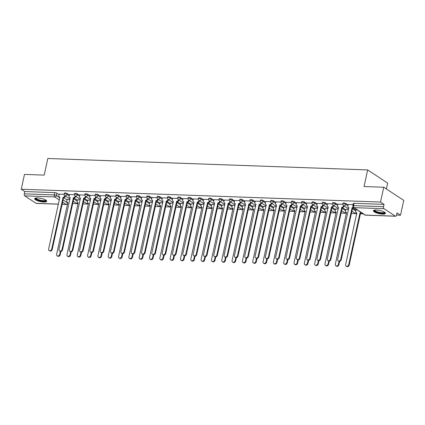 <?xml version="1.0" encoding="UTF-8"?>
<svg xmlns="http://www.w3.org/2000/svg" width="425" height="425" viewBox="0 0 425 425"><rect width="100%" height="100%" fill="white"/><g stroke="black" fill="none" stroke-linecap="round" stroke-linejoin="round"><path stroke-width="0.64" d="M69.392 195.001L67.208 193.561A1.578 0.414 -167.7 0 0 65.083 192.987A1.578 0.414 -167.7 0 0 64.34 193.178L64.159 193.997A1.578 0.414 12.3 0 1 64.903 193.805A1.578 0.414 12.3 0 1 67.028 194.379L69.217 195.819M79.714 195.367L77.531 193.928A1.578 0.414 -167.7 0 0 75.406 193.354A1.578 0.414 -167.7 0 0 74.662 193.545L74.481 194.363A1.578 0.414 12.3 0 1 75.225 194.177A1.578 0.414 12.3 0 1 77.35 194.746L79.539 196.185M90.036 195.739L87.848 194.299A1.578 0.414 -167.7 0 0 85.728 193.726A1.578 0.414 -167.7 0 0 84.984 193.912L84.803 194.735A1.578 0.414 12.3 0 1 85.547 194.544A1.578 0.414 12.3 0 1 87.672 195.117L89.861 196.557M100.358 196.106L98.17 194.666A1.578 0.414 -167.7 0 0 96.05 194.092A1.578 0.414 -167.7 0 0 95.306 194.283L95.126 195.102A1.578 0.414 12.3 0 1 95.869 194.91A1.578 0.414 12.3 0 1 97.994 195.484L100.178 196.924M110.681 196.472L108.492 195.038A1.578 0.414 -167.7 0 0 106.372 194.464A1.578 0.414 -167.7 0 0 105.628 194.65L105.448 195.473A1.578 0.414 12.3 0 1 106.192 195.282A1.578 0.414 12.3 0 1 108.317 195.856L110.5 197.296M121.003 196.844L118.814 195.404A1.578 0.414 -167.7 0 0 116.689 194.831A1.578 0.414 -167.7 0 0 115.945 195.022L115.77 195.84A1.578 0.414 12.3 0 1 116.514 195.649A1.578 0.414 12.3 0 1 118.639 196.222L120.822 197.662M131.325 197.211L129.136 195.771A1.578 0.414 -167.7 0 0 127.011 195.202A1.578 0.414 -167.7 0 0 126.267 195.388L126.092 196.207A1.578 0.414 12.3 0 1 126.836 196.021A1.578 0.414 12.3 0 1 128.956 196.594L131.144 198.029M141.647 197.583L139.458 196.143A1.578 0.414 -167.7 0 0 137.333 195.569A1.578 0.414 -167.7 0 0 136.59 195.76L136.414 196.578A1.578 0.414 12.3 0 1 137.158 196.387A1.578 0.414 12.3 0 1 139.278 196.961L141.467 198.401M151.969 197.949L149.781 196.509A1.578 0.414 -167.7 0 0 147.656 195.936A1.578 0.414 -167.7 0 0 146.912 196.127L146.737 196.945A1.578 0.414 12.3 0 1 147.48 196.759A1.578 0.414 12.3 0 1 149.6 197.327L151.789 198.767M162.286 198.321L160.103 196.881A1.578 0.414 -167.7 0 0 157.978 196.308A1.578 0.414 -167.7 0 0 157.234 196.493L157.053 197.317A1.578 0.414 12.3 0 1 157.797 197.126A1.578 0.414 12.3 0 1 159.922 197.699L162.111 199.139M172.608 198.688L170.425 197.248A1.578 0.414 -167.7 0 0 168.3 196.674A1.578 0.414 -167.7 0 0 167.556 196.865L167.376 197.683A1.578 0.414 12.3 0 1 168.119 197.492A1.578 0.414 12.3 0 1 170.244 198.066L172.433 199.506M182.931 199.054L180.742 197.62A1.578 0.414 -167.7 0 0 178.622 197.046A1.578 0.414 -167.7 0 0 177.878 197.232L177.698 198.05A1.578 0.414 12.3 0 1 178.442 197.864A1.578 0.414 12.3 0 1 180.567 198.438L182.755 199.877M193.253 199.426L191.064 197.986A1.578 0.414 -167.7 0 0 188.944 197.413A1.578 0.414 -167.7 0 0 188.201 197.604L188.02 198.422A1.578 0.414 12.3 0 1 188.764 198.231A1.578 0.414 12.3 0 1 190.889 198.804L193.072 200.244M203.575 199.792L201.386 198.353A1.578 0.414 -167.7 0 0 199.267 197.784A1.578 0.414 -167.7 0 0 198.523 197.97L198.342 198.788A1.578 0.414 12.3 0 1 199.086 198.602A1.578 0.414 12.3 0 1 201.211 199.176L203.394 200.611M213.897 200.164L211.708 198.725A1.578 0.414 -167.7 0 0 209.583 198.151A1.578 0.414 -167.7 0 0 208.84 198.342L208.664 199.16A1.578 0.414 12.3 0 1 209.408 198.969A1.578 0.414 12.3 0 1 211.533 199.543L213.717 200.982M224.219 200.531L222.031 199.091A1.578 0.414 -167.7 0 0 219.906 198.518A1.578 0.414 -167.7 0 0 219.162 198.709L218.987 199.527A1.578 0.414 12.3 0 1 219.73 199.341A1.578 0.414 12.3 0 1 221.85 199.909L224.039 201.349M234.542 200.903L232.353 199.463A1.578 0.414 -167.7 0 0 230.228 198.889A1.578 0.414 -167.7 0 0 229.484 199.075L229.309 199.899A1.578 0.414 12.3 0 1 230.053 199.708A1.578 0.414 12.3 0 1 232.172 200.281L234.361 201.721M244.864 201.269L242.675 199.83A1.578 0.414 -167.7 0 0 240.55 199.256A1.578 0.414 -167.7 0 0 239.806 199.447L239.631 200.265A1.578 0.414 12.3 0 1 240.375 200.074A1.578 0.414 12.3 0 1 242.494 200.648L244.683 202.087M255.181 201.636L252.997 200.202A1.578 0.414 -167.7 0 0 250.872 199.628A1.578 0.414 -167.7 0 0 250.128 199.814L249.948 200.632A1.578 0.414 12.3 0 1 250.692 200.446A1.578 0.414 12.3 0 1 252.817 201.02L255.005 202.459M265.503 202.008L263.319 200.568A1.578 0.414 -167.7 0 0 261.194 199.994A1.578 0.414 -167.7 0 0 260.451 200.186L260.27 201.004A1.578 0.414 12.3 0 1 261.014 200.812A1.578 0.414 12.3 0 1 263.139 201.386L265.327 202.826M275.825 202.374L273.636 200.935A1.578 0.414 -167.7 0 0 271.517 200.361A1.578 0.414 -167.7 0 0 270.773 200.552L270.592 201.37A1.578 0.414 12.3 0 1 271.336 201.184A1.578 0.414 12.3 0 1 273.461 201.758L275.65 203.192M286.147 202.746L283.958 201.307A1.578 0.414 -167.7 0 0 281.839 200.733A1.578 0.414 -167.7 0 0 281.095 200.924L280.914 201.742A1.578 0.414 12.3 0 1 281.658 201.551A1.578 0.414 12.3 0 1 283.783 202.125L285.967 203.564M296.469 203.113L294.281 201.673A1.578 0.414 -167.7 0 0 292.161 201.099A1.578 0.414 -167.7 0 0 291.417 201.291L291.237 202.109A1.578 0.414 12.3 0 1 291.98 201.923A1.578 0.414 12.3 0 1 294.105 202.491L296.289 203.931M306.792 203.485L304.603 202.045A1.578 0.414 -167.7 0 0 302.478 201.471A1.578 0.414 -167.7 0 0 301.734 201.657L301.559 202.481A1.578 0.414 12.3 0 1 302.303 202.289A1.578 0.414 12.3 0 1 304.428 202.863L306.611 204.303M317.114 203.851L314.925 202.412A1.578 0.414 -167.7 0 0 312.8 201.838A1.578 0.414 -167.7 0 0 312.056 202.029L311.881 202.847A1.578 0.414 12.3 0 1 312.625 202.656A1.578 0.414 12.3 0 1 314.744 203.23L316.933 204.669M327.436 204.218L325.247 202.783A1.578 0.414 -167.7 0 0 323.122 202.21A1.578 0.414 -167.7 0 0 322.378 202.396L322.203 203.214A1.578 0.414 12.3 0 1 322.947 203.028A1.578 0.414 12.3 0 1 325.067 203.602L327.255 205.041M337.758 204.59L335.569 203.15A1.578 0.414 -167.7 0 0 333.444 202.576A1.578 0.414 -167.7 0 0 332.701 202.768L332.525 203.586A1.578 0.414 12.3 0 1 333.269 203.394A1.578 0.414 12.3 0 1 335.389 203.968L337.578 205.408M348.075 204.956L345.892 203.517A1.578 0.414 -167.7 0 0 343.767 202.943A1.578 0.414 -167.7 0 0 343.023 203.134L342.842 203.952A1.578 0.414 12.3 0 1 343.586 203.766A1.578 0.414 12.3 0 1 345.711 204.34L347.9 205.774M382.558 214.115A6.162 1.626 -167.7 0 0 385.459 213.377A6.162 1.626 -167.7 0 0 382.548 211.273A6.162 1.626 -167.7 0 0 376.316 210.014A6.162 1.626 -167.7 0 0 373.416 210.752A6.162 1.626 -167.7 0 0 376.327 212.856A6.162 1.626 -167.7 0 0 382.558 214.115M43.796 202.013A6.162 1.626 -167.7 0 0 46.697 201.269A6.162 1.626 -167.7 0 0 43.791 199.166A6.162 1.626 -167.7 0 0 37.559 197.907A6.162 1.626 -167.7 0 0 34.659 198.645A6.162 1.626 -167.7 0 0 37.565 200.754A6.162 1.626 -167.7 0 0 43.796 202.013M72.638 203.495L78.078 203.687M82.96 203.862L88.4 204.058M93.282 204.234L98.722 204.425M103.604 204.6L109.044 204.797M113.921 204.967L119.367 205.163M124.243 205.339L129.689 205.535M134.566 205.705L140.011 205.902M144.888 206.077L150.333 206.268M155.21 206.444L160.65 206.64M165.532 206.816L170.972 207.007M175.854 207.182L181.294 207.379M186.177 207.549L191.617 207.745M196.499 207.921L201.939 208.117M206.816 208.287L212.261 208.484M217.138 208.659L222.583 208.85M227.46 209.026L232.905 209.222M237.782 209.398L243.227 209.589M248.104 209.764L253.544 209.961M258.427 210.131L263.867 210.327M268.749 210.502L274.189 210.694M279.071 210.869L284.511 211.066M289.393 211.241L294.833 211.432M299.71 211.607L305.155 211.804M310.032 211.979L315.478 212.171M320.354 212.346L325.8 212.542M330.677 212.712L336.122 212.909M340.999 213.084L346.439 213.276M351.321 213.451L356.761 213.648M360.395 213.775L363.263 213.881M396.504 215.066L400.52 215.209L396.982 212.883L396.477 215.188A1.578 0.861 92 0 1 395.622 216.245A1.578 0.861 92 0 1 395.351 216.155L384.035 208.707L354.062 207.639L365.378 215.082L395.351 216.155M386.373 188.966L387.653 183.085L367.657 169.931L364.034 186.538L383.754 187.239L380.518 202.056L21.25 189.221L24.48 174.404L44.2 175.105L47.818 158.504L367.657 169.931M383.754 187.239L403.75 200.393L400.52 215.209M58.422 204.191L36.348 203.405A1.578 0.861 -88 0 1 36.083 203.315L24.762 195.872A1.578 0.861 -88 0 1 24.289 193.853L24.788 191.548L54.761 192.621A1.578 0.414 12.3 0 1 56.886 193.189L59.075 194.629M63.739 197.699L67.07 199.893M24.788 191.548L21.25 189.221M384.062 204.388L354.089 203.315A1.578 0.414 -167.7 0 0 353.345 203.506L352.84 205.812A1.578 0.414 12.3 0 1 353.584 205.62L383.557 206.693L384.062 204.388L380.518 202.056M383.557 206.693A1.578 0.861 92 0 0 384.035 208.707M353.101 204.622L348.181 204.489M356.963 209.738L356.177 209.753M342.81 204.255L337.859 204.122M348.537 209.435L345.86 209.382M332.488 203.883L327.537 203.75M338.215 209.068L335.538 209.015M322.166 203.517L317.215 203.384M327.893 208.696L325.215 208.643M311.844 203.15L306.892 203.012M317.571 208.33L314.893 208.277M301.522 202.778L296.57 202.645M307.248 207.958L304.571 207.905M291.199 202.412L286.248 202.279M296.926 207.591L294.249 207.538M280.877 202.04L275.926 201.907M286.604 207.219L283.927 207.172M270.555 201.673L265.609 201.54M276.282 206.853L273.604 206.8M260.238 201.301L255.287 201.168M265.96 206.486L263.282 206.433M249.916 200.935L244.965 200.802M255.643 206.114L252.96 206.061M239.594 200.568L234.643 200.43M245.321 205.748L242.643 205.695M229.272 200.196L224.32 200.063M234.998 205.376L232.321 205.323M218.949 199.83L213.998 199.697M224.676 205.009L221.999 204.956M208.627 199.458L203.676 199.325M214.354 204.637L211.677 204.59M198.305 199.091L193.354 198.958M204.032 204.271L201.354 204.218M187.983 198.725L183.032 198.587M193.71 203.904L191.032 203.851M177.661 198.353L172.715 198.22M183.387 203.532L180.71 203.479M167.344 197.986L162.393 197.848M173.065 203.166L170.388 203.113M157.022 197.614L152.07 197.482M162.748 202.794L160.066 202.741M146.699 197.248L141.748 197.115M152.426 202.428L149.749 202.374M136.377 196.876L131.426 196.743M142.104 202.056L139.427 202.008M126.055 196.509L121.104 196.377M131.782 201.689L129.104 201.636M115.733 196.143L110.782 196.005M121.46 201.322L118.782 201.269M105.411 195.771L100.459 195.638M111.137 200.951L108.46 200.898M95.088 195.404L90.137 195.266M100.815 200.584L98.138 200.531M84.766 195.032L79.82 194.9M90.493 200.212L87.816 200.159M74.449 194.666L69.498 194.533M80.171 199.846L77.493 199.792M74.062 198.066L77.392 200.26M84.384 198.438L87.715 200.627M94.701 198.804L98.037 200.998M105.023 199.176L108.359 201.365M115.345 199.543L118.681 201.737M125.667 199.909L129.003 202.103M135.989 200.281L139.326 202.475M146.312 200.648L149.643 202.842M156.634 201.02L159.965 203.208M166.956 201.386L170.287 203.58M177.278 201.758L180.609 203.947M187.595 202.125L190.931 204.319M197.917 202.491L201.253 204.685M208.239 202.863L211.576 205.057M218.562 203.23L221.898 205.424M228.884 203.602L232.22 205.79M239.206 203.968L242.537 206.162M249.528 204.34L252.859 206.529M259.85 204.707L263.181 206.901M270.173 205.073L273.503 207.267M280.489 205.445L283.826 207.639M290.812 205.812L294.148 208.006M301.134 206.183L304.47 208.372M311.456 206.55L314.792 208.744M321.778 206.922L325.114 209.111M332.1 207.288L335.431 209.482M342.422 207.655L345.753 209.849M352.745 208.027L356.076 210.221M64.127 194.294L59.176 194.161M69.854 199.474L67.171 199.426M348.187 204.446L347.841 206.035A1.578 1.259 -56.7 0 0 348.298 207.4A1.578 1.259 -56.7 0 0 348.84 207.57L337.657 259.319A1.817 1.445 -56.7 0 0 338.183 260.892A1.817 1.445 -56.7 0 0 340.701 259.431L352.081 207.687A1.578 1.259 -56.7 0 0 353.207 207.198M353.685 207.581A1.578 1.259 123.3 0 1 352.601 208.027L341.222 259.771A1.817 1.445 123.3 0 1 338.704 261.237L338.183 260.892M348.893 207.788A1.578 1.259 123.3 0 1 348.819 207.745L348.298 207.4M351.985 207.682L352.506 208.027M361.686 212.84A1.578 1.259 123.3 0 1 360.602 213.292L360.081 212.946A1.578 1.259 -56.7 0 0 361.165 212.5M356.187 209.706L355.842 211.294A1.578 1.259 -56.7 0 0 356.299 212.665A1.578 1.259 -56.7 0 0 356.841 212.835L345.658 264.584A1.817 1.445 -56.7 0 0 346.178 266.156A1.817 1.445 -56.7 0 0 348.702 264.69L359.986 212.946M360.501 213.286L349.223 265.03A1.817 1.445 123.3 0 1 346.699 266.496L346.178 266.156M356.894 213.053A1.578 1.259 123.3 0 1 356.814 213.005L356.299 212.665M337.864 204.08L337.519 205.668A1.578 1.259 -56.7 0 0 337.976 207.033A1.578 1.259 -56.7 0 0 338.518 207.203L327.335 258.952A1.817 1.445 -56.7 0 0 327.861 260.525A1.817 1.445 -56.7 0 0 330.379 259.059L341.764 207.32A1.578 1.259 -56.7 0 0 343.411 205.875L343.931 206.221A1.578 1.259 123.3 0 1 342.279 207.66L330.9 259.404A1.817 1.445 123.3 0 1 328.382 260.865L327.861 260.525M343.995 205.923L343.931 206.221M338.571 207.421A1.578 1.259 123.3 0 1 338.497 207.373L337.976 207.033M343.474 205.578L343.411 205.875M341.663 207.315L342.183 207.655M327.547 203.708L327.197 205.296A1.578 1.259 -56.7 0 0 327.654 206.667A1.578 1.259 -56.7 0 0 328.196 206.832L317.013 258.581A1.817 1.445 -56.7 0 0 317.539 260.153A1.817 1.445 -56.7 0 0 320.057 258.692L331.442 206.948A1.578 1.259 -56.7 0 0 333.088 205.509L333.609 205.849A1.578 1.259 123.3 0 1 331.962 207.294L320.578 259.032A1.817 1.445 123.3 0 1 318.059 260.498L317.539 260.153M333.673 205.551L333.609 205.849M328.249 207.049A1.578 1.259 123.3 0 1 328.174 207.007L327.654 206.667M333.152 205.211L333.088 205.509M331.341 206.948L331.861 207.288M384.752 212.357A5.334 1.408 12.3 0 1 384.784 212.495A5.334 1.408 12.3 0 1 379.674 212.925A5.334 1.408 12.3 0 1 374.351 210.444A5.334 1.408 12.3 0 1 374.483 210.115M374.818 210.062A4.935 1.302 -167.7 0 0 374.818 210.147A4.935 1.302 -167.7 0 0 379.525 212.404A4.935 1.302 -167.7 0 0 384.466 212.165M373.612 210.455A6.12 1.615 -167.7 0 0 379.222 213.047A6.12 1.615 -167.7 0 0 385.401 213.026M45.99 200.249A5.334 1.408 12.3 0 1 46.022 200.387A5.334 1.408 12.3 0 1 40.912 200.823A5.334 1.408 12.3 0 1 35.588 198.337A5.334 1.408 12.3 0 1 35.721 198.013M36.061 197.96A4.935 1.302 -167.7 0 0 36.056 198.039A4.935 1.302 -167.7 0 0 40.763 200.297A4.935 1.302 -167.7 0 0 45.709 200.063M34.855 198.347A6.12 1.615 -167.7 0 0 40.46 200.94A6.12 1.615 -167.7 0 0 46.638 200.919M345.865 209.339L345.52 210.928A1.578 1.259 -56.7 0 0 345.977 212.293A1.578 1.259 -56.7 0 0 346.518 212.463L335.336 264.212A1.817 1.445 -56.7 0 0 335.862 265.784A1.817 1.445 -56.7 0 0 338.38 264.323L339.022 261.38M351.996 211.183L351.927 211.48A1.578 1.259 123.3 0 1 351.592 212.218M339.607 261.412L338.9 264.663A1.817 1.445 123.3 0 1 336.377 266.13L335.862 265.784M346.572 212.681A1.578 1.259 123.3 0 1 346.497 212.638L345.977 212.293M335.543 208.972L335.197 210.561A1.578 1.259 -56.7 0 0 335.654 211.926A1.578 1.259 -56.7 0 0 336.196 212.096L325.013 263.845A1.817 1.445 -56.7 0 0 325.539 265.418A1.817 1.445 -56.7 0 0 328.058 263.952L328.7 261.014M341.673 210.816L341.61 211.113A1.578 1.259 123.3 0 1 341.27 211.847M329.285 261.04L328.578 264.297A1.817 1.445 123.3 0 1 326.055 265.758L325.539 265.418M336.249 212.314A1.578 1.259 123.3 0 1 336.175 212.266L335.654 211.926M317.225 203.341L316.88 204.93A1.578 1.259 -56.7 0 0 317.332 206.295A1.578 1.259 -56.7 0 0 317.879 206.465L306.691 258.214A1.817 1.445 -56.7 0 0 307.217 259.787A1.817 1.445 -56.7 0 0 309.735 258.32L321.119 206.582A1.578 1.259 -56.7 0 0 322.766 205.137L323.287 205.482A1.578 1.259 123.3 0 1 321.64 206.922L310.255 258.666A1.817 1.445 123.3 0 1 307.737 260.127L307.217 259.787M323.351 205.185L323.287 205.482M317.927 206.683A1.578 1.259 123.3 0 1 317.852 206.64L317.332 206.295M322.83 204.839L322.766 205.137M321.018 206.577L321.539 206.917M306.903 202.969L306.558 204.558A1.578 1.259 -56.7 0 0 307.009 205.928A1.578 1.259 -56.7 0 0 307.557 206.098L296.374 257.842A1.817 1.445 -56.7 0 0 296.894 259.415A1.817 1.445 -56.7 0 0 299.413 257.954L310.797 206.21A1.578 1.259 -56.7 0 0 312.444 204.77L312.965 205.11A1.578 1.259 123.3 0 1 311.318 206.555L299.933 258.294A1.817 1.445 123.3 0 1 297.415 259.76L296.894 259.415M313.028 204.818L312.965 205.11M307.604 206.316A1.578 1.259 123.3 0 1 307.53 206.268L307.009 205.928M312.508 204.473L312.444 204.77M310.696 206.21L311.217 206.55M296.581 202.603L296.236 204.191A1.578 1.259 -56.7 0 0 296.687 205.557A1.578 1.259 -56.7 0 0 297.234 205.727L286.052 257.476A1.817 1.445 -56.7 0 0 286.572 259.048A1.817 1.445 -56.7 0 0 289.096 257.587L300.475 205.843A1.578 1.259 -56.7 0 0 302.122 204.404L302.642 204.744A1.578 1.259 123.3 0 1 300.996 206.183L289.611 257.927A1.817 1.445 123.3 0 1 287.093 259.388L286.572 259.048M302.706 204.446L302.642 204.744M297.288 205.944A1.578 1.259 123.3 0 1 297.208 205.902L296.687 205.557M302.186 204.106L302.122 204.404M300.374 205.838L300.895 206.183M325.221 208.601L324.875 210.189A1.578 1.259 -56.7 0 0 325.332 211.56A1.578 1.259 -56.7 0 0 325.874 211.724L314.691 263.473A1.817 1.445 -56.7 0 0 315.217 265.046A1.817 1.445 -56.7 0 0 317.735 263.585L318.378 260.642M331.351 210.444L331.288 210.742A1.578 1.259 123.3 0 1 330.947 211.48M318.968 260.674L318.256 263.925A1.817 1.445 123.3 0 1 315.738 265.391L315.217 265.046M325.927 211.942A1.578 1.259 123.3 0 1 325.853 211.9L325.332 211.56M314.904 208.234L314.553 209.822A1.578 1.259 -56.7 0 0 315.01 211.188A1.578 1.259 -56.7 0 0 315.552 211.358L304.369 263.107A1.817 1.445 -56.7 0 0 304.895 264.679A1.817 1.445 -56.7 0 0 307.413 263.213L308.056 260.275M321.029 210.077L320.965 210.375A1.578 1.259 123.3 0 1 320.625 211.108M308.646 260.302L307.934 263.558A1.817 1.445 123.3 0 1 305.416 265.019L304.895 264.679M315.605 211.576A1.578 1.259 123.3 0 1 315.531 211.528L315.01 211.188M304.582 207.862L304.236 209.451A1.578 1.259 -56.7 0 0 304.688 210.821A1.578 1.259 -56.7 0 0 305.23 210.991L294.047 262.735A1.817 1.445 -56.7 0 0 294.573 264.308A1.817 1.445 -56.7 0 0 297.091 262.847L297.734 259.903M310.707 209.711L310.643 210.003A1.578 1.259 123.3 0 1 310.303 210.742M298.323 259.935L297.612 263.187A1.817 1.445 123.3 0 1 295.093 264.653L294.573 264.308M305.283 211.209A1.578 1.259 123.3 0 1 305.208 211.161L304.688 210.821M294.259 207.496L293.914 209.084A1.578 1.259 -56.7 0 0 294.366 210.449A1.578 1.259 -56.7 0 0 294.913 210.619L283.73 262.368A1.817 1.445 -56.7 0 0 284.251 263.941A1.817 1.445 -56.7 0 0 286.769 262.475L287.412 259.537M300.385 209.339L300.321 209.637A1.578 1.259 123.3 0 1 299.981 210.375M288.001 259.569L287.289 262.82A1.817 1.445 123.3 0 1 284.771 264.281L284.251 263.941M294.961 210.837A1.578 1.259 123.3 0 1 294.886 210.795L294.366 210.449M283.937 207.124L283.592 208.712A1.578 1.259 -56.7 0 0 284.043 210.083A1.578 1.259 -56.7 0 0 284.591 210.253L273.408 262.002A1.817 1.445 -56.7 0 0 273.928 263.574A1.817 1.445 -56.7 0 0 276.452 262.108L277.089 259.17M290.062 208.972L289.999 209.265A1.578 1.259 123.3 0 1 289.659 210.003M277.679 259.197L276.967 262.448A1.817 1.445 123.3 0 1 274.449 263.914L273.928 263.574M284.644 210.471A1.578 1.259 123.3 0 1 284.564 210.423L284.043 210.083M273.615 206.757L273.27 208.346A1.578 1.259 -56.7 0 0 273.727 209.711A1.578 1.259 -56.7 0 0 274.268 209.881L263.086 261.63A1.817 1.445 -56.7 0 0 263.606 263.202A1.817 1.445 -56.7 0 0 266.13 261.742L266.767 258.798M279.74 208.601L279.677 208.898A1.578 1.259 123.3 0 1 279.337 209.637M267.357 258.83L266.65 262.082A1.817 1.445 123.3 0 1 264.127 263.548L263.606 263.202M274.322 210.099A1.578 1.259 123.3 0 1 274.242 210.056L273.727 209.711M263.293 206.391L262.947 207.979A1.578 1.259 -56.7 0 0 263.404 209.344A1.578 1.259 -56.7 0 0 263.946 209.514L252.763 261.263A1.817 1.445 -56.7 0 0 253.284 262.836A1.817 1.445 -56.7 0 0 255.808 261.37L256.445 258.432M269.418 208.234L269.354 208.532A1.578 1.259 123.3 0 1 269.014 209.265M257.035 258.458L256.328 261.715A1.817 1.445 123.3 0 1 253.805 263.176L253.284 262.836M263.999 209.732A1.578 1.259 123.3 0 1 263.92 209.684L263.404 209.344M252.971 206.019L252.625 207.607A1.578 1.259 -56.7 0 0 253.082 208.978A1.578 1.259 -56.7 0 0 253.624 209.143L242.441 260.892A1.817 1.445 -56.7 0 0 242.967 262.464A1.817 1.445 -56.7 0 0 245.485 261.003L246.128 258.06M259.101 207.862L259.032 208.16A1.578 1.259 123.3 0 1 258.697 208.898M246.712 258.092L246.006 261.343A1.817 1.445 123.3 0 1 243.482 262.809L242.967 262.464M253.677 209.36A1.578 1.259 123.3 0 1 253.603 209.318L253.082 208.978M242.648 205.652L242.303 207.241A1.578 1.259 -56.7 0 0 242.76 208.606A1.578 1.259 -56.7 0 0 243.302 208.776L232.119 260.525A1.817 1.445 -56.7 0 0 232.645 262.098A1.817 1.445 -56.7 0 0 235.163 260.631L235.806 257.693M248.779 207.496L248.71 207.793A1.578 1.259 123.3 0 1 248.375 208.532M236.39 257.72L235.684 260.977A1.817 1.445 123.3 0 1 233.16 262.438L232.645 262.098M243.355 208.994A1.578 1.259 123.3 0 1 243.281 208.951L242.76 208.606M232.326 205.28L231.981 206.869A1.578 1.259 -56.7 0 0 232.438 208.239A1.578 1.259 -56.7 0 0 232.98 208.409L221.797 260.153A1.817 1.445 -56.7 0 0 222.323 261.726A1.817 1.445 -56.7 0 0 224.841 260.265L225.484 257.322M238.457 207.129L238.393 207.421A1.578 1.259 123.3 0 1 238.053 208.16M226.073 257.353L225.362 260.605A1.817 1.445 123.3 0 1 222.843 262.071L222.323 261.726M233.033 208.627A1.578 1.259 123.3 0 1 232.958 208.579L232.438 208.239M222.009 204.914L221.659 206.502A1.578 1.259 -56.7 0 0 222.116 207.867A1.578 1.259 -56.7 0 0 222.657 208.038L211.475 259.787A1.817 1.445 -56.7 0 0 212.001 261.359A1.817 1.445 -56.7 0 0 214.519 259.893L215.162 256.955M228.135 206.757L228.071 207.055A1.578 1.259 123.3 0 1 227.731 207.793M215.751 256.987L215.039 260.238A1.817 1.445 123.3 0 1 212.521 261.699L212.001 261.359M222.711 208.255A1.578 1.259 123.3 0 1 222.636 208.213L222.116 207.867M211.687 204.547L211.342 206.13A1.578 1.259 -56.7 0 0 211.793 207.501A1.578 1.259 -56.7 0 0 212.335 207.671L201.153 259.42A1.817 1.445 -56.7 0 0 201.678 260.993A1.817 1.445 -56.7 0 0 204.197 259.526L204.839 256.588M217.812 206.391L217.749 206.683A1.578 1.259 123.3 0 1 217.409 207.421M205.429 256.615L204.717 259.866A1.817 1.445 123.3 0 1 202.199 261.332L201.678 260.993M212.388 207.889A1.578 1.259 123.3 0 1 212.314 207.841L211.793 207.501M201.365 204.175L201.02 205.764A1.578 1.259 -56.7 0 0 201.471 207.129A1.578 1.259 -56.7 0 0 202.018 207.299L190.836 259.048A1.817 1.445 -56.7 0 0 191.356 260.621A1.817 1.445 -56.7 0 0 193.874 259.16L194.517 256.217M207.49 206.019L207.427 206.316A1.578 1.259 123.3 0 1 207.087 207.055M195.107 256.248L194.395 259.5A1.817 1.445 123.3 0 1 191.877 260.966L191.356 260.621M202.066 207.517A1.578 1.259 123.3 0 1 201.992 207.474L201.471 207.129M191.043 203.809L190.697 205.397A1.578 1.259 -56.7 0 0 191.149 206.762A1.578 1.259 -56.7 0 0 191.696 206.933L180.513 258.682A1.817 1.445 -56.7 0 0 181.034 260.254A1.817 1.445 -56.7 0 0 183.558 258.788L184.195 255.85M197.168 205.652L197.104 205.95A1.578 1.259 123.3 0 1 196.764 206.683M184.785 255.877L184.073 259.133A1.817 1.445 123.3 0 1 181.555 260.594L181.034 260.254M191.749 207.15A1.578 1.259 123.3 0 1 191.67 207.102L191.149 206.762M180.721 203.437L180.375 205.025A1.578 1.259 -56.7 0 0 180.827 206.396A1.578 1.259 -56.7 0 0 181.374 206.561L170.191 258.31A1.817 1.445 -56.7 0 0 170.712 259.882A1.817 1.445 -56.7 0 0 173.235 258.421L173.873 255.478M186.846 205.28L186.782 205.578A1.578 1.259 123.3 0 1 186.442 206.316M174.462 255.51L173.756 258.761A1.817 1.445 123.3 0 1 171.232 260.227L170.712 259.882M181.427 206.778A1.578 1.259 123.3 0 1 181.347 206.736L180.827 206.396M170.398 203.07L170.053 204.659A1.578 1.259 -56.7 0 0 170.51 206.024A1.578 1.259 -56.7 0 0 171.052 206.194L159.869 257.943A1.817 1.445 -56.7 0 0 160.39 259.516A1.817 1.445 -56.7 0 0 162.913 258.049L163.551 255.112M176.524 204.914L176.46 205.211A1.578 1.259 123.3 0 1 176.12 205.95M164.14 255.138L163.434 258.395A1.817 1.445 123.3 0 1 160.91 259.856L160.39 259.516M171.105 206.412A1.578 1.259 123.3 0 1 171.025 206.369L170.51 206.024M160.076 202.698L159.731 204.287A1.578 1.259 -56.7 0 0 160.188 205.657A1.578 1.259 -56.7 0 0 160.73 205.827L149.547 257.571A1.817 1.445 -56.7 0 0 150.073 259.144A1.817 1.445 -56.7 0 0 152.591 257.683L153.234 254.74M166.207 204.547L166.138 204.839A1.578 1.259 123.3 0 1 165.803 205.578M153.818 254.772L153.112 258.023A1.817 1.445 123.3 0 1 150.588 259.489L150.073 259.144M160.783 206.045A1.578 1.259 123.3 0 1 160.708 205.998L160.188 205.657M149.754 202.332L149.409 203.92A1.578 1.259 -56.7 0 0 149.866 205.286A1.578 1.259 -56.7 0 0 150.407 205.456L139.225 257.205A1.817 1.445 -56.7 0 0 139.751 258.777A1.817 1.445 -56.7 0 0 142.269 257.311L142.912 254.373M155.885 204.175L155.816 204.473A1.578 1.259 123.3 0 1 155.481 205.211M143.496 254.405L142.789 257.656A1.817 1.445 123.3 0 1 140.266 259.117L139.751 258.777M150.461 205.673A1.578 1.259 123.3 0 1 150.386 205.631L149.866 205.286M139.432 201.965L139.087 203.548A1.578 1.259 -56.7 0 0 139.543 204.919A1.578 1.259 -56.7 0 0 140.085 205.089L128.903 256.838A1.817 1.445 -56.7 0 0 129.428 258.411A1.817 1.445 -56.7 0 0 131.947 256.944L132.589 254.007M145.562 203.809L145.499 204.101A1.578 1.259 123.3 0 1 145.159 204.839M133.179 254.033L132.467 257.284A1.817 1.445 123.3 0 1 129.949 258.751L129.428 258.411M140.138 205.307A1.578 1.259 123.3 0 1 140.064 205.259L139.543 204.919M286.259 202.236L285.913 203.819A1.578 1.259 -56.7 0 0 286.37 205.19A1.578 1.259 -56.7 0 0 286.912 205.36L275.729 257.109A1.817 1.445 -56.7 0 0 276.25 258.682A1.817 1.445 -56.7 0 0 278.773 257.215L290.153 205.477A1.578 1.259 -56.7 0 0 291.8 204.032L292.32 204.372A1.578 1.259 123.3 0 1 290.673 205.817L279.294 257.555A1.817 1.445 123.3 0 1 276.771 259.022L276.25 258.682M292.384 204.08L292.32 204.372M286.965 205.578A1.578 1.259 123.3 0 1 286.886 205.53L286.37 205.19M291.869 203.734L291.8 204.032M290.052 205.472L290.572 205.812M275.937 201.864L275.591 203.453A1.578 1.259 -56.7 0 0 276.048 204.818A1.578 1.259 -56.7 0 0 276.59 204.988L265.407 256.737A1.817 1.445 -56.7 0 0 265.928 258.31A1.817 1.445 -56.7 0 0 268.451 256.849L279.831 205.105A1.578 1.259 -56.7 0 0 281.478 203.665L281.998 204.005A1.578 1.259 123.3 0 1 280.351 205.445L268.972 257.189A1.817 1.445 123.3 0 1 266.448 258.655L265.928 258.31M282.062 203.708L281.998 204.005M276.643 205.206A1.578 1.259 123.3 0 1 276.569 205.163L276.048 204.818M281.547 203.368L281.478 203.665M279.735 205.1L280.25 205.445M265.614 201.498L265.269 203.086A1.578 1.259 -56.7 0 0 265.726 204.452A1.578 1.259 -56.7 0 0 266.268 204.622L255.085 256.371A1.817 1.445 -56.7 0 0 255.611 257.943A1.817 1.445 -56.7 0 0 258.129 256.477L269.508 204.738A1.578 1.259 -56.7 0 0 271.161 203.293L271.676 203.639A1.578 1.259 123.3 0 1 270.029 205.078L258.65 256.822A1.817 1.445 123.3 0 1 256.126 258.283L255.611 257.943M271.745 203.341L271.676 203.639M266.321 204.839A1.578 1.259 123.3 0 1 266.247 204.792L265.726 204.452M271.224 202.996L271.161 203.293M269.413 204.733L269.933 205.073M255.292 201.126L254.947 202.714A1.578 1.259 -56.7 0 0 255.404 204.085A1.578 1.259 -56.7 0 0 255.946 204.25L244.763 255.999A1.817 1.445 -56.7 0 0 245.289 257.571A1.817 1.445 -56.7 0 0 247.807 256.11L259.186 204.367A1.578 1.259 -56.7 0 0 260.838 202.927L261.359 203.267A1.578 1.259 123.3 0 1 259.707 204.712L248.327 256.45A1.817 1.445 123.3 0 1 245.809 257.917L245.289 257.571M261.423 202.969L261.359 203.267M255.999 204.473A1.578 1.259 123.3 0 1 255.924 204.425L255.404 204.085M260.902 202.629L260.838 202.927M259.091 204.367L259.611 204.707M244.97 200.759L244.625 202.348A1.578 1.259 -56.7 0 0 245.082 203.713A1.578 1.259 -56.7 0 0 245.623 203.883L234.441 255.632A1.817 1.445 -56.7 0 0 234.967 257.205A1.817 1.445 -56.7 0 0 237.485 255.738L248.869 204A1.578 1.259 -56.7 0 0 250.516 202.555L251.037 202.9A1.578 1.259 123.3 0 1 249.385 204.34L238.005 256.084A1.817 1.445 123.3 0 1 235.487 257.545L234.967 257.205M251.101 202.603L251.037 202.9M245.677 204.101A1.578 1.259 123.3 0 1 245.602 204.058L245.082 203.713M250.58 202.258L250.516 202.555M248.768 203.995L249.289 204.335M234.653 200.387L234.303 201.976A1.578 1.259 -56.7 0 0 234.759 203.347A1.578 1.259 -56.7 0 0 235.301 203.517L224.118 255.26A1.817 1.445 -56.7 0 0 224.644 256.833A1.817 1.445 -56.7 0 0 227.163 255.372L238.547 203.628A1.578 1.259 -56.7 0 0 240.194 202.188L240.715 202.528A1.578 1.259 123.3 0 1 239.068 203.973L227.683 255.712A1.817 1.445 123.3 0 1 225.165 257.178L224.644 256.833M240.778 202.236L240.715 202.528M235.354 203.734A1.578 1.259 123.3 0 1 235.28 203.687L234.759 203.347M240.258 201.891L240.194 202.188M238.446 203.628L238.967 203.968M224.331 200.021L223.986 201.609A1.578 1.259 -56.7 0 0 224.437 202.975A1.578 1.259 -56.7 0 0 224.979 203.145L213.796 254.894A1.817 1.445 -56.7 0 0 214.322 256.466A1.817 1.445 -56.7 0 0 216.84 255.005L228.225 203.262A1.578 1.259 -56.7 0 0 229.872 201.822L230.393 202.162A1.578 1.259 123.3 0 1 228.746 203.602L217.361 255.345A1.817 1.445 123.3 0 1 214.843 256.806L214.322 256.466M230.456 201.864L230.393 202.162M225.032 203.363A1.578 1.259 123.3 0 1 224.958 203.32L224.437 202.975M229.936 201.524L229.872 201.822M228.124 203.256L228.645 203.602M214.009 199.654L213.663 201.243A1.578 1.259 -56.7 0 0 214.115 202.608A1.578 1.259 -56.7 0 0 214.662 202.778L203.479 254.527A1.817 1.445 -56.7 0 0 204 256.1A1.817 1.445 -56.7 0 0 206.518 254.633L217.903 202.895A1.578 1.259 -56.7 0 0 219.55 201.45L220.07 201.79A1.578 1.259 123.3 0 1 218.423 203.235L207.039 254.973A1.817 1.445 123.3 0 1 204.521 256.44L204 256.1M220.134 201.498L220.07 201.79M214.71 202.996A1.578 1.259 123.3 0 1 214.636 202.948L214.115 202.608M219.613 201.153L219.55 201.45M217.802 202.89L218.322 203.23M203.687 199.282L203.341 200.871A1.578 1.259 -56.7 0 0 203.793 202.236A1.578 1.259 -56.7 0 0 204.34 202.406L193.157 254.155A1.817 1.445 -56.7 0 0 193.678 255.728A1.817 1.445 -56.7 0 0 196.201 254.267L207.581 202.523A1.578 1.259 -56.7 0 0 209.227 201.083L209.748 201.423A1.578 1.259 123.3 0 1 208.101 202.863L196.717 254.607A1.817 1.445 123.3 0 1 194.198 256.073L193.678 255.728M209.812 201.126L209.748 201.423M204.393 202.624A1.578 1.259 123.3 0 1 204.313 202.582L203.793 202.236M209.291 200.786L209.227 201.083M207.48 202.518L208 202.863M193.364 198.916L193.019 200.504A1.578 1.259 -56.7 0 0 193.476 201.87A1.578 1.259 -56.7 0 0 194.018 202.04L182.835 253.789A1.817 1.445 -56.7 0 0 183.356 255.361A1.817 1.445 -56.7 0 0 185.879 253.895L197.258 202.157A1.578 1.259 -56.7 0 0 198.905 200.712L199.426 201.057A1.578 1.259 123.3 0 1 197.779 202.497L186.4 254.24A1.817 1.445 123.3 0 1 183.876 255.701L183.356 255.361M199.49 200.759L199.426 201.057M194.071 202.258A1.578 1.259 123.3 0 1 193.991 202.21L193.476 201.87M198.974 200.414L198.905 200.712M197.157 202.151L197.678 202.491M183.042 198.544L182.697 200.133A1.578 1.259 -56.7 0 0 183.154 201.503A1.578 1.259 -56.7 0 0 183.696 201.668L172.513 253.417A1.817 1.445 -56.7 0 0 173.033 254.989A1.817 1.445 -56.7 0 0 175.557 253.528L186.936 201.785A1.578 1.259 -56.7 0 0 188.583 200.345L189.104 200.685A1.578 1.259 123.3 0 1 187.457 202.13L176.077 253.868A1.817 1.445 123.3 0 1 173.554 255.335L173.033 254.989M189.167 200.387L189.104 200.685M183.749 201.891A1.578 1.259 123.3 0 1 183.669 201.843L183.154 201.503M188.652 200.048L188.583 200.345M186.841 201.785L187.356 202.125M172.72 198.178L172.375 199.766A1.578 1.259 -56.7 0 0 172.832 201.131A1.578 1.259 -56.7 0 0 173.373 201.301L162.191 253.05A1.817 1.445 -56.7 0 0 162.717 254.623A1.817 1.445 -56.7 0 0 165.235 253.157L176.614 201.418A1.578 1.259 -56.7 0 0 178.266 199.973L178.782 200.318A1.578 1.259 123.3 0 1 177.135 201.758L165.755 253.502A1.817 1.445 123.3 0 1 163.232 254.963L162.717 254.623M178.851 200.021L178.782 200.318M173.427 201.519A1.578 1.259 123.3 0 1 173.352 201.477L172.832 201.131M178.33 199.676L178.266 199.973M176.518 201.413L177.039 201.758M162.398 197.806L162.053 199.394A1.578 1.259 -56.7 0 0 162.509 200.765A1.578 1.259 -56.7 0 0 163.051 200.935L151.868 252.678A1.817 1.445 -56.7 0 0 152.394 254.251A1.817 1.445 -56.7 0 0 154.913 252.79L166.292 201.046A1.578 1.259 -56.7 0 0 167.944 199.607L168.465 199.947A1.578 1.259 123.3 0 1 166.812 201.392L155.433 253.13A1.817 1.445 123.3 0 1 152.915 254.596L152.394 254.251M168.528 199.654L168.465 199.947M163.104 201.153A1.578 1.259 123.3 0 1 163.03 201.105L162.509 200.765M168.008 199.309L167.944 199.607M166.196 201.046L166.717 201.386M152.076 197.439L151.73 199.028A1.578 1.259 -56.7 0 0 152.187 200.393A1.578 1.259 -56.7 0 0 152.729 200.563L141.546 252.312A1.817 1.445 -56.7 0 0 142.072 253.884A1.817 1.445 -56.7 0 0 144.59 252.423L155.975 200.68A1.578 1.259 -56.7 0 0 157.622 199.24L158.143 199.58A1.578 1.259 123.3 0 1 156.49 201.02L145.111 252.763A1.817 1.445 123.3 0 1 142.593 254.224L142.072 253.884M158.206 199.282L158.143 199.58M152.782 200.781A1.578 1.259 123.3 0 1 152.708 200.738L152.187 200.393M157.686 198.942L157.622 199.24M155.874 200.674L156.395 201.02M141.759 197.072L141.408 198.661A1.578 1.259 -56.7 0 0 141.865 200.026A1.578 1.259 -56.7 0 0 142.407 200.196L131.224 251.945A1.817 1.445 -56.7 0 0 131.75 253.518A1.817 1.445 -56.7 0 0 134.268 252.052L145.653 200.313A1.578 1.259 -56.7 0 0 147.3 198.868L147.82 199.213A1.578 1.259 123.3 0 1 146.173 200.653L134.789 252.392A1.817 1.445 123.3 0 1 132.271 253.858L131.75 253.518M147.884 198.916L147.82 199.213M142.46 200.414A1.578 1.259 123.3 0 1 142.386 200.366L141.865 200.026M147.363 198.571L147.3 198.868M145.552 200.308L146.072 200.648M131.437 196.701L131.091 198.289A1.578 1.259 -56.7 0 0 131.543 199.654A1.578 1.259 -56.7 0 0 132.085 199.824L120.902 251.573A1.817 1.445 -56.7 0 0 121.428 253.146A1.817 1.445 -56.7 0 0 123.946 251.685L135.331 199.941A1.578 1.259 -56.7 0 0 136.977 198.502L137.498 198.842A1.578 1.259 123.3 0 1 135.851 200.281L124.467 252.025A1.817 1.445 123.3 0 1 121.948 253.491L121.428 253.146M137.562 198.544L137.498 198.842M132.138 200.042A1.578 1.259 123.3 0 1 132.063 200L131.543 199.654M137.041 198.204L136.977 198.502M135.23 199.936L135.75 200.281M121.114 196.334L120.769 197.923A1.578 1.259 -56.7 0 0 121.221 199.288A1.578 1.259 -56.7 0 0 121.768 199.458L110.585 251.207A1.817 1.445 -56.7 0 0 111.106 252.779A1.817 1.445 -56.7 0 0 113.624 251.313L125.008 199.575A1.578 1.259 -56.7 0 0 126.655 198.13L127.176 198.475A1.578 1.259 123.3 0 1 125.529 199.915L114.144 251.658A1.817 1.445 123.3 0 1 111.626 253.119L111.106 252.779M127.24 198.178L127.176 198.475M121.816 199.676A1.578 1.259 123.3 0 1 121.741 199.628L121.221 199.288M126.719 197.832L126.655 198.13M124.907 199.569L125.428 199.909M110.792 195.962L110.447 197.551A1.578 1.259 -56.7 0 0 110.898 198.921A1.578 1.259 -56.7 0 0 111.446 199.086L100.263 250.835A1.817 1.445 -56.7 0 0 100.783 252.407A1.817 1.445 -56.7 0 0 103.307 250.947L114.686 199.203A1.578 1.259 -56.7 0 0 116.333 197.763L116.854 198.103A1.578 1.259 123.3 0 1 115.207 199.548L103.822 251.287A1.817 1.445 123.3 0 1 101.304 252.753L100.783 252.407M116.918 197.806L116.854 198.103M111.499 199.309A1.578 1.259 123.3 0 1 111.419 199.261L110.898 198.921M116.397 197.466L116.333 197.763M114.585 199.203L115.106 199.543M100.47 195.596L100.125 197.184A1.578 1.259 -56.7 0 0 100.582 198.549A1.578 1.259 -56.7 0 0 101.123 198.719L89.941 250.468A1.817 1.445 -56.7 0 0 90.461 252.041A1.817 1.445 -56.7 0 0 92.985 250.575L104.364 198.836A1.578 1.259 -56.7 0 0 106.011 197.391L106.532 197.737A1.578 1.259 123.3 0 1 104.885 199.176L93.505 250.92A1.817 1.445 123.3 0 1 90.982 252.381L90.461 252.041M106.595 197.439L106.532 197.737M101.177 198.937A1.578 1.259 123.3 0 1 101.097 198.895L100.582 198.549M106.075 197.094L106.011 197.391M104.263 198.831L104.784 199.176M90.148 195.224L89.802 196.812A1.578 1.259 -56.7 0 0 90.259 198.183A1.578 1.259 -56.7 0 0 90.801 198.353L79.618 250.102A1.817 1.445 -56.7 0 0 80.139 251.669A1.817 1.445 -56.7 0 0 82.662 250.208L94.042 198.464A1.578 1.259 -56.7 0 0 95.689 197.025L96.209 197.365A1.578 1.259 123.3 0 1 94.562 198.81L83.183 250.548A1.817 1.445 123.3 0 1 80.66 252.014L80.139 251.669M96.273 197.072L96.209 197.365M90.854 198.571A1.578 1.259 123.3 0 1 90.775 198.523L90.259 198.183M95.758 196.727L95.689 197.025M93.946 198.464L94.462 198.804M129.115 201.593L128.764 203.182A1.578 1.259 -56.7 0 0 129.221 204.547A1.578 1.259 -56.7 0 0 129.763 204.717L118.58 256.466A1.817 1.445 -56.7 0 0 119.106 258.039A1.817 1.445 -56.7 0 0 121.624 256.578L122.267 253.635M135.24 203.437L135.177 203.734A1.578 1.259 123.3 0 1 134.837 204.473M122.857 253.667L122.145 256.918A1.817 1.445 123.3 0 1 119.627 258.384L119.106 258.039M129.816 204.935A1.578 1.259 123.3 0 1 129.742 204.893L129.221 204.547M118.793 201.227L118.448 202.815A1.578 1.259 -56.7 0 0 118.899 204.181A1.578 1.259 -56.7 0 0 119.441 204.351L108.258 256.1A1.817 1.445 -56.7 0 0 108.784 257.672A1.817 1.445 -56.7 0 0 111.302 256.206L111.945 253.268M124.918 203.07L124.854 203.368A1.578 1.259 123.3 0 1 124.514 204.101M112.535 253.295L111.823 256.551A1.817 1.445 123.3 0 1 109.305 258.012L108.784 257.672M119.494 204.568A1.578 1.259 123.3 0 1 119.42 204.521L118.899 204.181M108.471 200.855L108.125 202.443A1.578 1.259 -56.7 0 0 108.577 203.814A1.578 1.259 -56.7 0 0 109.124 203.979L97.941 255.728A1.817 1.445 -56.7 0 0 98.462 257.3A1.817 1.445 -56.7 0 0 100.98 255.839L101.623 252.896M114.596 202.698L114.532 202.996A1.578 1.259 123.3 0 1 114.192 203.734M102.213 252.928L101.501 256.179A1.817 1.445 123.3 0 1 98.983 257.646L98.462 257.3M109.172 204.197A1.578 1.259 123.3 0 1 109.098 204.154L108.577 203.814M98.148 200.488L97.803 202.077A1.578 1.259 -56.7 0 0 98.255 203.442A1.578 1.259 -56.7 0 0 98.802 203.612L87.619 255.361A1.817 1.445 -56.7 0 0 88.14 256.934A1.817 1.445 -56.7 0 0 90.663 255.468L91.301 252.53M104.274 202.332L104.21 202.629A1.578 1.259 123.3 0 1 103.87 203.368M91.89 252.556L91.178 255.813A1.817 1.445 123.3 0 1 88.66 257.274L88.14 256.934M98.855 203.83A1.578 1.259 123.3 0 1 98.775 203.788L98.255 203.442M79.826 194.857L79.48 196.446A1.578 1.259 -56.7 0 0 79.937 197.811A1.578 1.259 -56.7 0 0 80.479 197.981L69.296 249.73A1.817 1.445 -56.7 0 0 69.822 251.303A1.817 1.445 -56.7 0 0 72.34 249.842L83.72 198.098A1.578 1.259 -56.7 0 0 85.372 196.658L85.887 196.998A1.578 1.259 123.3 0 1 84.24 198.438L72.861 250.182A1.817 1.445 123.3 0 1 70.338 251.643L69.822 251.303M85.956 196.701L85.887 196.998M80.532 198.199A1.578 1.259 123.3 0 1 80.458 198.156L79.937 197.811M85.436 196.361L85.372 196.658M83.624 198.093L84.145 198.438M87.826 200.117L87.481 201.705A1.578 1.259 -56.7 0 0 87.933 203.076A1.578 1.259 -56.7 0 0 88.48 203.246L77.297 254.989A1.817 1.445 -56.7 0 0 77.817 256.562A1.817 1.445 -56.7 0 0 80.341 255.101L80.978 252.158M93.952 201.965L93.888 202.258A1.578 1.259 123.3 0 1 93.548 202.996M81.568 252.19L80.862 255.441A1.817 1.445 123.3 0 1 78.338 256.907L77.817 256.562M88.533 203.463A1.578 1.259 123.3 0 1 88.453 203.416L87.933 203.076M69.503 194.491L69.158 196.079A1.578 1.259 -56.7 0 0 69.615 197.444A1.578 1.259 -56.7 0 0 70.157 197.614L58.974 249.363A1.817 1.445 -56.7 0 0 59.5 250.936A1.817 1.445 -56.7 0 0 62.018 249.47L73.397 197.731A1.578 1.259 -56.7 0 0 75.05 196.286L75.57 196.632A1.578 1.259 123.3 0 1 73.918 198.071L62.539 249.81A1.817 1.445 123.3 0 1 60.015 251.276L59.5 250.936M75.634 196.334L75.57 196.632M70.21 197.832A1.578 1.259 123.3 0 1 70.136 197.784L69.615 197.444M75.113 195.989L75.05 196.286M73.302 197.726L73.823 198.066M77.504 199.75L77.159 201.338A1.578 1.259 -56.7 0 0 77.616 202.704A1.578 1.259 -56.7 0 0 78.157 202.874L66.975 254.623A1.817 1.445 -56.7 0 0 67.495 256.195A1.817 1.445 -56.7 0 0 70.019 254.734L70.656 251.791M83.629 201.593L83.566 201.891A1.578 1.259 123.3 0 1 83.226 202.629M71.246 251.823L70.539 255.074A1.817 1.445 123.3 0 1 68.016 256.535L67.495 256.195M78.211 203.092A1.578 1.259 123.3 0 1 78.131 203.049L77.616 202.704M59.181 194.119L58.836 195.707A1.578 1.259 -56.7 0 0 59.293 197.072A1.578 1.259 -56.7 0 0 59.835 197.242L48.652 248.992A1.817 1.445 -56.7 0 0 49.178 250.564A1.817 1.445 -56.7 0 0 51.696 249.103L63.081 197.359A1.578 1.259 -56.7 0 0 64.728 195.92L65.248 196.26A1.578 1.259 123.3 0 1 63.596 197.699L52.217 249.443A1.817 1.445 123.3 0 1 49.698 250.909L49.178 250.564M65.312 195.962L65.248 196.26M59.888 197.46A1.578 1.259 123.3 0 1 59.813 197.418L59.293 197.072M64.791 195.622L64.728 195.92M62.98 197.354L63.5 197.699M67.182 199.383L66.837 200.967A1.578 1.259 -56.7 0 0 67.293 202.337A1.578 1.259 -56.7 0 0 67.835 202.507L56.653 254.256A1.817 1.445 -56.7 0 0 57.173 255.829A1.817 1.445 -56.7 0 0 59.697 254.363L60.339 251.425M73.312 201.227L73.243 201.519A1.578 1.259 123.3 0 1 72.909 202.258M60.924 251.451L60.217 254.702A1.817 1.445 123.3 0 1 57.694 256.169L57.173 255.829M67.888 202.725A1.578 1.259 123.3 0 1 67.814 202.677L67.293 202.337M67.208 193.561L67.028 194.379A1.578 1.259 123.3 0 1 65.381 195.819A1.578 1.259 -56.7 0 1 64.839 195.654L69.95 199.017M77.531 193.928L77.35 194.746A1.578 1.259 123.3 0 1 75.703 196.191A1.578 1.259 -56.7 0 1 75.156 196.021L80.272 199.383M87.848 194.299L87.672 195.117A1.578 1.259 123.3 0 1 86.025 196.557A1.578 1.259 -56.7 0 1 85.478 196.387L90.594 199.755M98.17 194.666L97.994 195.484A1.578 1.259 123.3 0 1 96.348 196.929A1.578 1.259 -56.7 0 1 95.8 196.759L100.916 200.122M108.492 195.038L108.317 195.856A1.578 1.259 123.3 0 1 106.664 197.296A1.578 1.259 -56.7 0 1 106.123 197.126L111.238 200.494M118.814 195.404L118.639 196.222A1.578 1.259 123.3 0 1 116.987 197.667A1.578 1.259 -56.7 0 1 116.445 197.498L121.561 200.86M129.136 195.771L128.956 196.594A1.578 1.259 123.3 0 1 127.309 198.034A1.578 1.259 -56.7 0 1 126.767 197.864L131.883 201.227M139.458 196.143L139.278 196.961A1.578 1.259 123.3 0 1 137.631 198.401A1.578 1.259 -56.7 0 1 137.089 198.236L142.205 201.599M149.781 196.509L149.6 197.327A1.578 1.259 123.3 0 1 147.953 198.773A1.578 1.259 -56.7 0 1 147.411 198.602L152.522 201.965M160.103 196.881L159.922 197.699A1.578 1.259 123.3 0 1 158.275 199.139A1.578 1.259 -56.7 0 1 157.733 198.969L162.844 202.337M170.425 197.248L170.244 198.066A1.578 1.259 123.3 0 1 168.597 199.511A1.578 1.259 -56.7 0 1 168.05 199.341L173.166 202.704M180.742 197.62L180.567 198.438A1.578 1.259 123.3 0 1 178.92 199.877A1.578 1.259 -56.7 0 1 178.373 199.708L183.488 203.076M191.064 197.986L190.889 198.804A1.578 1.259 123.3 0 1 189.242 200.249A1.578 1.259 -56.7 0 1 188.695 200.079L193.811 203.442M201.386 198.353L201.211 199.176A1.578 1.259 123.3 0 1 199.559 200.616A1.578 1.259 -56.7 0 1 199.017 200.446L204.133 203.809M211.708 198.725L211.533 199.543A1.578 1.259 123.3 0 1 209.881 200.982A1.578 1.259 -56.7 0 1 209.339 200.818L214.455 204.181M222.031 199.091L221.85 199.909A1.578 1.259 123.3 0 1 220.203 201.354A1.578 1.259 -56.7 0 1 219.661 201.184L224.777 204.547M232.353 199.463L232.172 200.281A1.578 1.259 123.3 0 1 230.525 201.721A1.578 1.259 -56.7 0 1 229.983 201.551L235.099 204.919M242.675 199.83L242.494 200.648A1.578 1.259 123.3 0 1 240.847 202.093A1.578 1.259 -56.7 0 1 240.306 201.923L245.422 205.286M252.997 200.202L252.817 201.02A1.578 1.259 123.3 0 1 251.17 202.459A1.578 1.259 -56.7 0 1 250.628 202.289L255.738 205.657M263.319 200.568L263.139 201.386A1.578 1.259 123.3 0 1 261.492 202.831A1.578 1.259 -56.7 0 1 260.945 202.661L266.061 206.024M273.636 200.935L273.461 201.758A1.578 1.259 123.3 0 1 271.814 203.198A1.578 1.259 -56.7 0 1 271.267 203.028L276.383 206.391M283.958 201.307L283.783 202.125A1.578 1.259 123.3 0 1 282.136 203.564A1.578 1.259 -56.7 0 1 281.589 203.4L286.705 206.762M294.281 201.673L294.105 202.491A1.578 1.259 123.3 0 1 292.453 203.936A1.578 1.259 -56.7 0 1 291.911 203.766L297.027 207.129M304.603 202.045L304.428 202.863A1.578 1.259 123.3 0 1 302.775 204.303A1.578 1.259 -56.7 0 1 302.233 204.133L307.349 207.501M314.925 202.412L314.744 203.23A1.578 1.259 123.3 0 1 313.098 204.675A1.578 1.259 -56.7 0 1 312.556 204.505L317.672 207.867M325.247 202.783L325.067 203.602A1.578 1.259 123.3 0 1 323.42 205.041A1.578 1.259 -56.7 0 1 322.878 204.871L327.994 208.239M335.569 203.15L335.389 203.968A1.578 1.259 123.3 0 1 333.742 205.413A1.578 1.259 -56.7 0 1 333.2 205.243L338.316 208.606M345.892 203.517L345.711 204.34A1.578 1.259 123.3 0 1 344.064 205.78A1.578 1.259 -56.7 0 1 343.522 205.61L348.633 208.972M56.886 193.189L56.382 195.5L59.824 197.763M63.028 199.867L67.703 202.943A1.578 0.414 12.3 0 1 67.819 203.033M67.766 202.651L67.703 202.943A1.578 1.259 -56.7 0 1 66.056 204.388L62.544 202.077M59.341 199.973L54.735 196.94L24.762 195.872M36.083 203.315L58.438 204.112M62.071 204.244L66.056 204.388A1.578 0.861 92 0 0 66.321 204.478A1.578 1.578 0 0 0 67.644 203.841M73.674 198.751L77.217 201.078M83.996 199.118L87.534 201.45M94.313 199.484L97.856 201.817M104.635 199.856L108.178 202.188M114.957 200.223L118.501 202.555M125.279 200.595L128.823 202.922M135.602 200.961L139.145 203.293M145.924 201.333L149.467 203.66M156.246 201.7L159.789 204.032M166.568 202.066L170.112 204.398M176.89 202.438L180.428 204.765M187.207 202.805L190.751 205.137M197.529 203.177L201.073 205.503M207.852 203.543L211.395 205.875M218.174 203.915L221.717 206.242M228.496 204.282L232.039 206.614M238.818 204.648L242.362 206.98M249.14 205.02L252.684 207.347M259.462 205.387L263.006 207.719M269.785 205.758L273.323 208.085M280.102 206.125L283.645 208.457M290.424 206.497L293.967 208.824M300.746 206.863L304.289 209.196M311.068 207.23L314.612 209.562M321.39 207.602L324.934 209.929M331.712 207.968L335.256 210.301M342.035 208.34L345.578 210.667M352.357 208.707L355.9 211.039M356.724 212.946A1.578 1.578 0 0 1 354.838 213.058A1.578 1.259 -56.7 0 0 355.385 213.222A1.578 1.259 -56.7 0 0 356.463 212.776M346.402 212.574A1.578 1.578 0 0 1 344.516 212.686A1.578 1.259 -56.7 0 0 345.063 212.856A1.578 1.259 -56.7 0 0 346.141 212.404M336.079 212.208A1.578 1.578 0 0 1 334.193 212.319A1.578 1.259 -56.7 0 0 334.741 212.489A1.578 1.259 -56.7 0 0 335.824 212.038M325.757 211.836A1.578 1.578 0 0 1 323.877 211.947A1.578 1.259 -56.7 0 0 324.418 212.117A1.578 1.259 -56.7 0 0 325.502 211.666M315.44 211.469A1.578 1.578 0 0 1 313.554 211.581A1.578 1.259 -56.7 0 0 314.096 211.751A1.578 1.259 -56.7 0 0 315.18 211.299M305.118 211.103A1.578 1.578 0 0 1 303.232 211.209A1.578 1.259 -56.7 0 0 303.774 211.379A1.578 1.259 -56.7 0 0 304.858 210.933M294.796 210.731A1.578 1.578 0 0 1 292.91 210.843A1.578 1.259 -56.7 0 0 293.452 211.012A1.578 1.259 -56.7 0 0 294.536 210.561M284.474 210.364A1.578 1.578 0 0 1 282.588 210.476A1.578 1.259 -56.7 0 0 283.13 210.641A1.578 1.259 -56.7 0 0 284.213 210.194M274.152 209.992A1.578 1.578 0 0 1 272.266 210.104A1.578 1.259 -56.7 0 0 272.808 210.274A1.578 1.259 -56.7 0 0 273.891 209.822M263.829 209.626A1.578 1.578 0 0 1 261.943 209.738A1.578 1.259 -56.7 0 0 262.491 209.907A1.578 1.259 -56.7 0 0 263.569 209.456M253.507 209.254A1.578 1.578 0 0 1 251.621 209.366A1.578 1.259 -56.7 0 0 252.168 209.536A1.578 1.259 -56.7 0 0 253.247 209.084M243.185 208.887A1.578 1.578 0 0 1 241.299 208.999A1.578 1.259 -56.7 0 0 241.846 209.169A1.578 1.259 -56.7 0 0 242.93 208.718M232.863 208.521A1.578 1.578 0 0 1 230.982 208.627A1.578 1.259 -56.7 0 0 231.524 208.797A1.578 1.259 -56.7 0 0 232.608 208.351M222.541 208.149A1.578 1.578 0 0 1 220.66 208.261A1.578 1.259 -56.7 0 0 221.202 208.431A1.578 1.259 -56.7 0 0 222.286 207.979M212.224 207.782A1.578 1.578 0 0 1 210.338 207.894A1.578 1.259 -56.7 0 0 210.88 208.059A1.578 1.259 -56.7 0 0 211.963 207.613M201.902 207.411A1.578 1.578 0 0 1 200.016 207.522A1.578 1.259 -56.7 0 0 200.558 207.692A1.578 1.259 -56.7 0 0 201.641 207.241M191.579 207.044A1.578 1.578 0 0 1 189.693 207.156A1.578 1.259 -56.7 0 0 190.235 207.326A1.578 1.259 -56.7 0 0 191.319 206.874M181.257 206.672A1.578 1.578 0 0 1 179.371 206.784A1.578 1.259 -56.7 0 0 179.913 206.954A1.578 1.259 -56.7 0 0 180.997 206.502M170.935 206.306A1.578 1.578 0 0 1 169.049 206.417A1.578 1.259 -56.7 0 0 169.596 206.587A1.578 1.259 -56.7 0 0 170.675 206.136M160.613 205.939A1.578 1.578 0 0 1 158.727 206.045A1.578 1.259 -56.7 0 0 159.274 206.215A1.578 1.259 -56.7 0 0 160.352 205.769M150.291 205.567A1.578 1.578 0 0 1 148.405 205.679A1.578 1.259 -56.7 0 0 148.952 205.849A1.578 1.259 -56.7 0 0 150.036 205.397M139.968 205.201A1.578 1.578 0 0 1 138.088 205.312A1.578 1.259 -56.7 0 0 138.63 205.477A1.578 1.259 -56.7 0 0 139.713 205.031M129.646 204.829A1.578 1.578 0 0 1 127.766 204.94A1.578 1.259 -56.7 0 0 128.308 205.11A1.578 1.259 -56.7 0 0 129.391 204.659M119.329 204.462A1.578 1.578 0 0 1 117.443 204.574A1.578 1.259 -56.7 0 0 117.985 204.744A1.578 1.259 -56.7 0 0 119.069 204.292M109.007 204.09A1.578 1.578 0 0 1 107.121 204.202A1.578 1.259 -56.7 0 0 107.663 204.372A1.578 1.259 -56.7 0 0 108.747 203.92M98.685 203.724A1.578 1.578 0 0 1 96.799 203.835A1.578 1.259 -56.7 0 0 97.341 204.005A1.578 1.259 -56.7 0 0 98.425 203.554M88.363 203.357A1.578 1.578 0 0 1 86.477 203.463A1.578 1.259 -56.7 0 0 87.019 203.633A1.578 1.259 -56.7 0 0 88.103 203.187M78.041 202.985A1.578 1.578 0 0 1 76.155 203.097A1.578 1.259 -56.7 0 0 76.702 203.267A1.578 1.259 -56.7 0 0 77.78 202.815M354.089 203.315L353.584 205.62A1.578 0.861 -88 0 0 354.062 207.639A1.578 1.259 123.3 0 1 353.515 207.469L364.836 214.912A1.578 1.578 0 0 0 365.649 215.172L395.622 216.245M54.761 192.621L54.257 194.926A1.578 0.414 12.3 0 1 56.382 195.5A1.578 1.259 -56.7 0 1 54.735 196.94A1.578 0.861 -88 0 1 54.257 194.926L24.289 193.853M365.649 215.172A1.578 0.861 92 0 1 365.378 215.082A1.578 1.259 123.3 0 1 364.836 214.912M352.081 207.687L352.601 208.027M340.701 259.431L341.222 259.771M360.602 213.292L360.081 212.946M349.223 265.03L348.702 264.69M341.764 207.32L342.279 207.66M330.379 259.059L330.9 259.404M331.442 206.948L331.962 207.294M320.057 258.692L320.578 259.032M338.9 264.663L338.38 264.323M328.578 264.297L328.058 263.952M321.119 206.582L321.64 206.922M309.735 258.32L310.255 258.666M310.797 206.21L311.318 206.555M299.413 257.954L299.933 258.294M300.475 205.843L300.996 206.183M289.096 257.587L289.611 257.927M318.256 263.925L317.735 263.585M307.934 263.558L307.413 263.213M297.612 263.187L297.091 262.847M287.289 262.82L286.769 262.475M276.967 262.448L276.452 262.108M266.65 262.082L266.13 261.742M256.328 261.715L255.808 261.37M246.006 261.343L245.485 261.003M235.684 260.977L235.163 260.631M225.362 260.605L224.841 260.265M215.039 260.238L214.519 259.893M204.717 259.866L204.197 259.526M194.395 259.5L193.874 259.16M184.073 259.133L183.558 258.788M173.756 258.761L173.235 258.421M163.434 258.395L162.913 258.049M153.112 258.023L152.591 257.683M142.789 257.656L142.269 257.311M132.467 257.284L131.947 256.944M290.153 205.477L290.673 205.817M278.773 257.215L279.294 257.555M279.831 205.105L280.351 205.445M268.451 256.849L268.972 257.189M269.508 204.738L270.029 205.078M258.129 256.477L258.65 256.822M259.186 204.367L259.707 204.712M247.807 256.11L248.327 256.45M248.869 204L249.385 204.34M237.485 255.738L238.005 256.084M238.547 203.628L239.068 203.973M227.163 255.372L227.683 255.712M228.225 203.262L228.746 203.602M216.84 255.005L217.361 255.345M217.903 202.895L218.423 203.235M206.518 254.633L207.039 254.973M207.581 202.523L208.101 202.863M196.201 254.267L196.717 254.607M197.258 202.157L197.779 202.497M185.879 253.895L186.4 254.24M186.936 201.785L187.457 202.13M175.557 253.528L176.077 253.868M176.614 201.418L177.135 201.758M165.235 253.157L165.755 253.502M166.292 201.046L166.812 201.392M154.913 252.79L155.433 253.13M155.975 200.68L156.49 201.02M144.59 252.423L145.111 252.763M145.653 200.313L146.173 200.653M134.268 252.052L134.789 252.392M135.331 199.941L135.851 200.281M123.946 251.685L124.467 252.025M125.008 199.575L125.529 199.915M113.624 251.313L114.144 251.658M114.686 199.203L115.207 199.548M103.307 250.947L103.822 251.287M104.364 198.836L104.885 199.176M92.985 250.575L93.505 250.92M94.042 198.464L94.562 198.81M82.662 250.208L83.183 250.548M122.145 256.918L121.624 256.578M111.823 256.551L111.302 256.206M101.501 256.179L100.98 255.839M91.178 255.813L90.663 255.468M83.72 198.098L84.24 198.438M72.34 249.842L72.861 250.182M80.862 255.441L80.341 255.101M73.397 197.731L73.918 198.071M62.018 249.47L62.539 249.81M70.539 255.074L70.019 254.734M63.081 197.359L63.596 197.699M51.696 249.103L52.217 249.443M60.217 254.702L59.697 254.363M354.838 213.058L351.836 211.082M342.842 203.952A1.578 1.578 0 0 0 343.522 205.61M344.516 212.686L341.514 210.715M332.525 203.586A1.578 1.578 0 0 0 333.2 205.243M334.193 212.319L331.192 210.343M322.203 203.214A1.578 1.578 0 0 0 322.878 204.871M323.877 211.947L320.875 209.977M311.881 202.847A1.578 1.578 0 0 0 312.556 204.505M313.554 211.581L310.553 209.605M301.559 202.481A1.578 1.578 0 0 0 302.233 204.133M303.232 211.209L300.231 209.238M291.237 202.109A1.578 1.578 0 0 0 291.911 203.766M292.91 210.843L289.908 208.866M280.914 201.742A1.578 1.578 0 0 0 281.589 203.4M282.588 210.476L279.586 208.5M270.592 201.37A1.578 1.578 0 0 0 271.267 203.028M272.266 210.104L269.264 208.133M260.27 201.004A1.578 1.578 0 0 0 260.945 202.661M261.943 209.738L258.942 207.761M249.948 200.632A1.578 1.578 0 0 0 250.628 202.289M251.621 209.366L248.62 207.395M239.631 200.265A1.578 1.578 0 0 0 240.306 201.923M241.299 208.999L238.298 207.023M229.309 199.899A1.578 1.578 0 0 0 229.983 201.551M230.982 208.627L227.981 206.656M218.987 199.527A1.578 1.578 0 0 0 219.661 201.184M220.66 208.261L217.658 206.284M208.664 199.16A1.578 1.578 0 0 0 209.339 200.818M210.338 207.894L207.336 205.918M198.342 198.788A1.578 1.578 0 0 0 199.017 200.446M200.016 207.522L197.014 205.551M188.02 198.422A1.578 1.578 0 0 0 188.695 200.079M189.693 207.156L186.692 205.179M177.698 198.05A1.578 1.578 0 0 0 178.373 199.708M179.371 206.784L176.37 204.813M167.376 197.683A1.578 1.578 0 0 0 168.05 199.341M169.049 206.417L166.048 204.441M157.053 197.317A1.578 1.578 0 0 0 157.733 198.969M158.727 206.045L155.725 204.074M146.737 196.945A1.578 1.578 0 0 0 147.411 198.602M148.405 205.679L145.403 203.702M136.414 196.578A1.578 1.578 0 0 0 137.089 198.236M138.088 205.312L135.086 203.336M126.092 196.207A1.578 1.578 0 0 0 126.767 197.864M127.766 204.94L124.764 202.969M115.77 195.84A1.578 1.578 0 0 0 116.445 197.498M117.443 204.574L114.442 202.597M105.448 195.473A1.578 1.578 0 0 0 106.123 197.126M107.121 204.202L104.12 202.231M95.126 195.102A1.578 1.578 0 0 0 95.8 196.759M96.799 203.835L93.797 201.859M84.803 194.735A1.578 1.578 0 0 0 85.478 196.387M86.477 203.463L83.475 201.492M74.481 194.363A1.578 1.578 0 0 0 75.156 196.021M76.155 203.097L73.153 201.121M64.159 193.997A1.578 1.578 0 0 0 64.839 195.654M62.055 204.324L66.321 204.478M352.84 205.812A1.578 1.578 0 0 0 353.515 207.469"/></g></svg>
